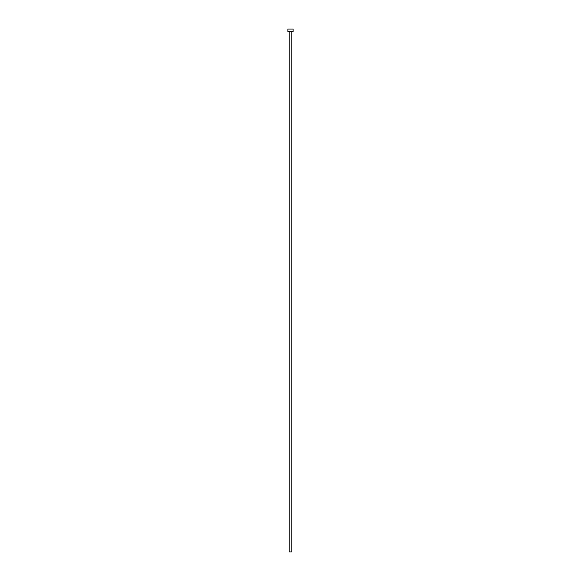 <?xml version="1.0" encoding="UTF-8"?>
<svg xmlns="http://www.w3.org/2000/svg" width="581" height="581" viewBox="0 0 581 581"><rect width="100%" height="100%" fill="white"/><g stroke="black" fill="none" stroke-linecap="round" stroke-linejoin="round"><path stroke-width="0.87" d="M291.807 31.665L291.807 551.95L289.193 551.95L289.193 31.665M293.115 31.665L287.885 31.665L287.885 29.05L293.115 29.05L293.115 31.665"/></g></svg>
